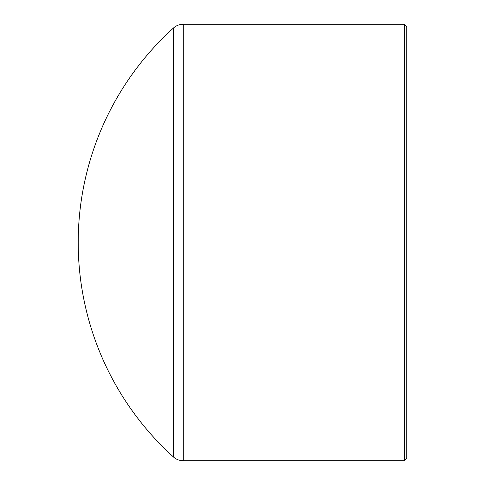 <?xml version="1.0" encoding="UTF-8"?>
<svg xmlns="http://www.w3.org/2000/svg" width="485" height="485" viewBox="0 0 485 485"><rect width="100%" height="100%" fill="white"/><g stroke="black" fill="none" stroke-linecap="round" stroke-linejoin="round"><path stroke-width="0.73" d="M406.8 458.301L406.8 26.699L404.351 24.25L404.351 460.75L406.8 458.301M406.8 56.127L406.8 428.873M173.418 456.949L173.418 28.051C176.237 25.559 179.529 24.298 183.288 24.25L183.288 460.75C179.529 460.701 176.237 459.44 173.418 456.949M404.351 24.25L183.288 24.25M404.351 460.75L183.288 460.75M173.394 28.075A289.096 289.096 0 0 0 173.394 456.925"/></g></svg>
